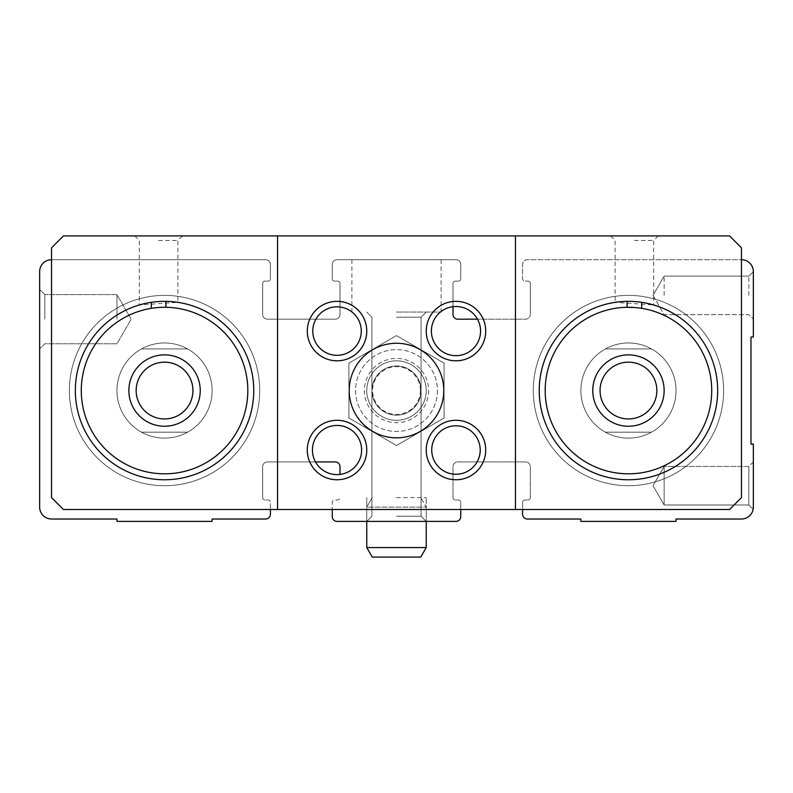 <?xml version="1.0" encoding="UTF-8"?>
<svg xmlns="http://www.w3.org/2000/svg" width="793" height="793" viewBox="0 0 793 793"><rect width="100%" height="100%" fill="white"/><g stroke="black" fill="none" stroke-linecap="round" stroke-linejoin="round"><path stroke-width="0.59" stroke-dasharray="3.96 2.97" d="M460.733 509.502L460.733 502.365A2.379 2.379 0 0 0 458.354 499.986L455.38 499.986A2.379 2.379 0 0 1 453.001 497.607L453.001 466.68A4.758 4.758 0 0 1 457.759 461.922L525.561 461.922A4.758 4.758 0 0 1 530.319 466.68L530.319 497.607A2.379 2.379 0 0 1 527.94 499.986L524.966 499.986A2.379 2.379 0 0 0 522.587 502.365L522.587 514.26A4.758 4.758 0 0 0 527.345 519.019L580.872 519.019L580.872 521.398L676.033 521.398L676.033 519.019L741.455 519.019A11.895 11.895 0 0 0 753.35 507.123L753.35 444.08L750.971 444.08L750.971 337.025L753.35 337.025L753.35 271.602A11.895 11.895 0 0 0 741.455 259.707L527.345 259.707A4.758 4.758 0 0 0 522.587 264.466L522.587 278.739A2.379 2.379 0 0 0 524.966 281.119L527.94 281.119L524.966 281.119A2.379 2.379 0 0 1 522.587 278.739L522.587 264.466A4.758 4.758 0 0 1 527.345 259.707L741.455 259.707M39.65 319.183L39.65 289.445L39.65 319.183M453.001 306.673L453.001 283.498A2.379 2.379 0 0 1 455.38 281.119L458.354 281.119A2.379 2.379 0 0 0 460.733 278.739L460.733 264.466A4.758 4.758 0 0 0 455.975 259.707L337.025 259.707A4.758 4.758 0 0 0 332.267 264.466L332.267 278.739A2.379 2.379 0 0 0 334.646 281.119L337.62 281.119A2.379 2.379 0 0 1 339.999 283.498L339.999 314.424A4.758 4.758 0 0 1 335.241 319.183L267.439 319.183A4.758 4.758 0 0 1 262.681 314.424L262.681 283.498A2.379 2.379 0 0 1 265.06 281.119L268.034 281.119A2.379 2.379 0 0 0 270.413 278.739L270.413 264.466A4.758 4.758 0 0 0 265.655 259.707L51.545 259.707A11.895 11.895 0 0 0 39.65 271.602L39.65 507.123A11.895 11.895 0 0 0 51.545 519.019L116.968 519.019L116.968 521.398L212.127 521.398L212.127 519.019L265.655 519.019A4.758 4.758 0 0 0 270.413 514.26L270.413 502.365A2.379 2.379 0 0 0 268.034 499.986L265.06 499.986L268.034 499.986A2.379 2.379 0 0 1 270.413 502.365L270.413 509.502M262.681 497.607A2.379 2.379 0 0 0 265.06 499.986A2.379 2.379 0 0 1 262.681 497.607L262.681 466.68L262.681 497.607M339.999 474.432L339.999 466.68A4.758 4.758 0 0 0 335.241 461.922L267.439 461.922A4.758 4.758 0 0 0 262.681 466.68A4.758 4.758 0 0 1 267.439 461.922L315.505 461.922M522.587 509.502L522.587 502.365A2.379 2.379 0 0 1 524.966 499.986L527.94 499.986A2.379 2.379 0 0 0 530.319 497.607L530.319 466.68A4.758 4.758 0 0 0 525.561 461.922L457.759 461.922A4.758 4.758 0 0 0 453.001 466.68L453.001 497.607A2.379 2.379 0 0 0 455.38 499.986L458.354 499.986A2.379 2.379 0 0 1 460.733 502.365L460.733 516.639A4.758 4.758 0 0 1 455.975 521.398L337.025 521.398A4.758 4.758 0 0 1 332.267 516.639L332.267 502.365A2.379 2.379 0 0 1 334.646 499.986L337.62 499.986A2.379 2.379 0 0 0 339.999 497.607A2.379 2.379 0 0 1 337.62 499.986L334.646 499.986A2.379 2.379 0 0 0 332.267 502.365L332.267 509.502M396.5 521.398L426.238 521.398L396.5 521.398M753.35 461.922L748.84 466.433L664.137 466.433L653.006 485.712L664.137 504.992L653.006 485.712L664.137 466.433L664.137 504.992L664.137 466.433L664.137 504.992L664.137 466.433L748.84 466.433L748.84 504.992L748.84 466.433L748.84 504.992L748.84 466.433L753.35 461.922L753.35 507.123M530.319 283.498A2.379 2.379 0 0 0 527.94 281.119A2.379 2.379 0 0 1 530.319 283.498L530.319 314.424L530.319 283.498M51.545 259.707L265.655 259.707A4.758 4.758 0 0 1 270.413 264.466L270.413 278.739A2.379 2.379 0 0 1 268.034 281.119L265.06 281.119A2.379 2.379 0 0 0 262.681 283.498L262.681 314.424A4.758 4.758 0 0 0 267.439 319.183L335.241 319.183A4.758 4.758 0 0 0 339.999 314.424L339.999 283.498A2.379 2.379 0 0 0 337.62 281.119L334.646 281.119A2.379 2.379 0 0 1 332.267 278.739L332.267 264.466A4.758 4.758 0 0 1 337.025 259.707L455.975 259.707A4.758 4.758 0 0 1 460.733 264.466L460.733 278.739A2.379 2.379 0 0 1 458.354 281.119L455.38 281.119A2.379 2.379 0 0 0 453.001 283.498L453.001 314.424A4.758 4.758 0 0 0 457.759 319.183L525.561 319.183A4.758 4.758 0 0 0 530.319 314.424A4.758 4.758 0 0 1 525.561 319.183L477.495 319.183M396.5 259.707L441.106 259.707L396.5 259.707M366.762 390.553A29.737 29.737 0 0 1 411.369 364.8A29.737 29.737 0 0 1 411.369 416.305A29.737 29.737 0 0 1 366.762 390.553A29.737 29.737 0 0 1 411.369 364.8A29.737 29.737 0 0 1 411.369 416.305A29.737 29.737 0 0 1 366.762 390.553M605.416 432.185A47.58 47.58 0 0 1 580.872 390.553A47.58 47.58 0 0 1 652.242 349.346A47.58 47.58 0 0 1 652.242 431.759A47.58 47.58 0 0 1 580.872 390.553A47.58 47.58 0 0 1 652.242 349.346A47.58 47.58 0 0 1 652.242 431.759A47.58 47.58 0 0 1 580.872 390.553A47.58 47.58 0 0 1 652.242 349.346A47.58 47.58 0 0 1 652.242 431.759A47.58 47.58 0 0 1 580.872 390.553A47.58 47.58 0 0 1 652.242 349.346A47.58 47.58 0 0 1 652.242 431.759A47.58 47.58 0 0 1 580.872 390.553A47.58 47.58 0 0 1 652.242 349.346A47.58 47.58 0 0 1 652.242 431.759A47.58 47.58 0 0 1 580.872 390.553A47.58 47.58 0 0 1 605.416 348.92L651.489 348.92A47.58 47.58 0 0 0 605.416 348.92L651.489 348.92A47.58 47.58 0 0 1 651.489 432.185L605.416 432.185A47.58 47.58 0 0 0 651.489 432.185L605.416 432.185A47.58 47.58 0 0 1 580.872 390.553A47.58 47.58 0 0 0 628.452 438.132A47.58 47.58 0 0 0 676.033 390.553A47.58 47.58 0 0 0 628.452 342.972A47.58 47.58 0 0 0 580.872 390.553A47.58 47.58 0 0 1 652.242 349.346A47.58 47.58 0 0 1 652.242 431.759A47.58 47.58 0 0 1 580.872 390.553A47.58 47.58 0 0 1 605.416 348.92M141.511 432.185A47.58 47.58 0 0 1 116.968 390.553A47.58 47.58 0 0 1 188.338 349.346A47.58 47.58 0 0 1 188.338 431.759A47.58 47.58 0 0 1 116.968 390.553A47.58 47.58 0 0 1 188.338 349.346A47.58 47.58 0 0 1 188.338 431.759A47.58 47.58 0 0 1 116.968 390.553A47.58 47.58 0 0 1 188.338 349.346A47.58 47.58 0 0 1 188.338 431.759A47.58 47.58 0 0 1 116.968 390.553A47.58 47.58 0 0 1 188.338 349.346A47.58 47.58 0 0 1 188.338 431.759A47.58 47.58 0 0 1 116.968 390.553A47.58 47.58 0 0 1 188.338 349.346A47.58 47.58 0 0 1 188.338 431.759A47.58 47.58 0 0 1 116.968 390.553A47.58 47.58 0 0 1 141.511 348.92L187.584 348.92A47.58 47.58 0 0 0 141.511 348.92L187.584 348.92A47.58 47.58 0 0 1 187.584 432.185L141.511 432.185A47.58 47.58 0 0 0 187.584 432.185L141.511 432.185A47.58 47.58 0 0 1 116.968 390.553A47.58 47.58 0 0 0 164.547 438.132A47.58 47.58 0 0 0 212.127 390.553A47.58 47.58 0 0 0 164.547 342.972A47.58 47.58 0 0 0 116.968 390.553A47.58 47.58 0 0 1 188.338 349.346A47.58 47.58 0 0 1 188.338 431.759A47.58 47.58 0 0 1 116.968 390.553A47.58 47.58 0 0 1 141.511 348.92M664.137 295.392L664.137 276.113L664.137 295.392M748.84 295.392L748.84 276.113L748.84 295.392M44.805 319.183L44.805 294.599L44.805 319.183M116.968 319.183L116.968 294.599L116.968 319.183M396.5 497.607L426.238 497.607L396.5 497.607M396.5 312.046L441.106 312.046L396.5 312.046M396.5 317.2L421.083 317.2L396.5 317.2M396.5 516.243L421.083 516.243L396.5 516.243M69.388 390.553A95.16 95.16 0 0 1 212.127 308.14A95.16 95.16 0 0 1 212.127 472.965A95.16 95.16 0 0 1 69.388 390.553A95.16 95.16 0 0 1 212.127 308.14A95.16 95.16 0 0 1 212.127 472.965A95.16 95.16 0 0 1 69.388 390.553A95.16 95.16 0 0 1 212.127 308.14A95.16 95.16 0 0 1 212.127 472.965A95.16 95.16 0 0 1 69.388 390.553A95.16 95.16 0 0 1 212.127 308.14A95.16 95.16 0 0 1 212.127 472.965A95.16 95.16 0 0 1 69.388 390.553M533.293 390.553A95.16 95.16 0 0 1 676.033 308.14A95.16 95.16 0 0 1 676.033 472.965A95.16 95.16 0 0 1 533.293 390.553A95.16 95.16 0 0 1 676.033 308.14A95.16 95.16 0 0 1 676.033 472.965A95.16 95.16 0 0 1 533.293 390.553A95.16 95.16 0 0 1 676.033 308.14A95.16 95.16 0 0 1 676.033 472.965A95.16 95.16 0 0 1 533.293 390.553A95.16 95.16 0 0 1 676.033 308.14A95.16 95.16 0 0 1 676.033 472.965A95.16 95.16 0 0 1 533.293 390.553M371.917 390.553A24.583 24.583 0 0 1 408.791 369.26A24.583 24.583 0 0 1 408.791 411.845A24.583 24.583 0 0 1 371.917 390.553A24.583 24.583 0 0 1 396.5 365.969A24.583 24.583 0 0 1 421.083 390.553A24.583 24.583 0 0 1 396.5 415.135A24.583 24.583 0 0 1 371.917 390.553A24.583 24.583 0 0 1 408.791 369.26A24.583 24.583 0 0 1 408.791 411.845A24.583 24.583 0 0 1 371.917 390.553A24.583 24.583 0 0 1 408.791 369.26A24.583 24.583 0 0 1 408.791 411.845A24.583 24.583 0 0 1 371.917 390.553M158.6 307.515L165.906 307.297A83.265 83.265 0 0 1 247.812 391.464A83.265 83.265 0 0 1 164.092 473.817A83.265 83.265 0 0 1 81.282 390.553A83.265 83.265 0 0 1 151.294 308.348L158.6 307.515M158.6 240.428L177.88 240.428L158.6 240.428M165.906 301.35L177.87 302.331L139.34 304.968L151.294 302.331A89.212 89.212 0 0 0 75.335 390.553A89.212 89.212 0 0 0 164.092 479.765A89.212 89.212 0 0 0 253.76 391.464A89.212 89.212 0 0 0 165.906 301.35M634.4 307.515L641.706 308.348A83.265 83.265 0 0 1 711.242 399.414A83.265 83.265 0 0 1 624.012 473.699A83.265 83.265 0 0 1 545.188 390.553A83.265 83.265 0 0 1 627.094 307.297M634.4 240.428L653.68 240.428L634.4 240.428M641.706 302.331L653.66 304.968L615.13 302.331L627.094 301.35A89.212 89.212 0 0 0 539.24 390.553A89.212 89.212 0 0 0 624.022 479.656A89.212 89.212 0 0 0 717.229 399.404A89.212 89.212 0 0 0 641.706 302.331M158.6 235.917L182.39 235.917L158.6 235.917M634.4 235.917L658.19 235.917L634.4 235.917M729.56 235.917L63.44 235.917L51.545 247.812L51.545 497.607L63.44 509.502L729.56 509.502L741.455 497.607L741.455 247.812L729.56 235.917M307.287 331.077A29.737 29.737 0 0 1 351.894 305.325A29.737 29.737 0 0 1 351.894 356.83A29.737 29.737 0 0 1 307.287 331.077A29.737 29.737 0 0 1 351.894 305.325A29.737 29.737 0 0 1 351.894 356.83A29.737 29.737 0 0 1 307.287 331.077M426.238 450.027A29.737 29.737 0 0 1 470.844 424.275A29.737 29.737 0 0 1 470.844 475.78A29.737 29.737 0 0 1 426.238 450.027A29.737 29.737 0 0 1 470.844 424.275A29.737 29.737 0 0 1 470.844 475.78A29.737 29.737 0 0 1 426.238 450.027M444.08 390.553A47.58 47.58 0 0 0 396.5 342.972A47.58 47.58 0 0 0 348.92 390.553A47.58 47.58 0 0 0 396.5 438.132A47.58 47.58 0 0 0 444.08 390.553L444.08 418.02L396.5 445.497L348.92 418.02L348.92 363.085L396.5 335.608L444.08 363.085L444.08 418.02L444.08 363.085L396.5 335.608L348.92 363.085L348.92 418.02L396.5 445.497L444.08 418.02L444.08 363.085L396.5 335.608L348.92 363.085L348.92 418.02L396.5 445.497L444.08 418.02L396.5 445.497L348.92 418.02L348.92 390.553A47.58 47.58 0 0 1 420.29 349.346A47.58 47.58 0 0 1 420.29 431.759A47.58 47.58 0 0 1 348.92 390.553L348.92 363.085L396.5 335.608L444.08 363.085L444.08 390.553A47.58 47.58 0 0 1 372.71 431.759A47.58 47.58 0 0 1 372.71 349.346A47.58 47.58 0 0 1 444.08 390.553M307.287 450.027A29.737 29.737 0 0 1 351.894 424.275A29.737 29.737 0 0 1 351.894 475.78A29.737 29.737 0 0 1 307.287 450.027M426.238 331.077A29.737 29.737 0 0 1 470.844 305.325A29.737 29.737 0 0 1 470.844 356.83A29.737 29.737 0 0 1 426.238 331.077M277.55 235.917L277.55 509.502M515.45 235.917L515.45 509.502M431.392 331.077A24.583 24.583 0 0 1 468.266 309.785A24.583 24.583 0 0 1 468.266 352.37A24.583 24.583 0 0 1 431.392 331.077M312.442 450.027A24.583 24.583 0 0 1 349.316 428.735A24.583 24.583 0 0 1 349.316 471.32A24.583 24.583 0 0 1 312.442 450.027M592.767 390.553A35.685 35.685 0 0 1 646.295 359.645A35.685 35.685 0 0 1 646.295 421.46A35.685 35.685 0 0 1 592.767 390.553A35.685 35.685 0 0 1 646.295 359.645A35.685 35.685 0 0 1 646.295 421.46A35.685 35.685 0 0 1 592.767 390.553M128.862 390.553A35.685 35.685 0 0 1 182.39 359.645A35.685 35.685 0 0 1 182.39 421.46A35.685 35.685 0 0 1 128.862 390.553A35.685 35.685 0 0 1 182.39 359.645A35.685 35.685 0 0 1 182.39 421.46A35.685 35.685 0 0 1 128.862 390.553M337.025 301.34A29.737 29.737 0 0 1 362.778 345.946A29.737 29.737 0 0 1 311.272 345.946A29.737 29.737 0 0 1 337.025 301.34M337.025 306.832A24.246 24.246 0 0 1 358.02 343.2A24.246 24.246 0 0 1 316.03 343.2A24.246 24.246 0 0 1 337.025 306.832M455.975 420.29A29.737 29.737 0 0 1 481.728 464.896A29.737 29.737 0 0 1 430.222 464.896A29.737 29.737 0 0 1 455.975 420.29M455.975 425.782A24.246 24.246 0 0 1 476.97 462.15A24.246 24.246 0 0 1 434.98 462.15A24.246 24.246 0 0 1 455.975 425.782M396.5 437.538A46.985 46.985 0 0 0 437.191 367.06A46.985 46.985 0 0 0 355.809 367.06A46.985 46.985 0 0 0 396.5 437.538A46.985 46.985 0 0 0 437.191 367.06A46.985 46.985 0 0 0 355.809 367.06A46.985 46.985 0 0 0 396.5 437.538M396.5 420.29A29.737 29.737 0 0 0 422.253 375.684A29.737 29.737 0 0 0 370.747 375.684A29.737 29.737 0 0 0 396.5 420.29A29.737 29.737 0 0 0 422.253 375.684A29.737 29.737 0 0 0 370.747 375.684A29.737 29.737 0 0 0 396.5 420.29M396.5 415.135A24.583 24.583 0 0 0 417.792 378.261A24.583 24.583 0 0 0 375.208 378.261A24.583 24.583 0 0 0 396.5 415.135A24.583 24.583 0 0 0 417.792 378.261A24.583 24.583 0 0 0 375.208 378.261A24.583 24.583 0 0 0 396.5 415.135M437.419 390.553A40.919 40.919 0 0 1 376.041 425.99A40.919 40.919 0 0 1 376.041 355.115A40.919 40.919 0 0 1 437.419 390.553A40.919 40.919 0 0 1 376.041 425.99A40.919 40.919 0 0 1 376.041 355.115A40.919 40.919 0 0 1 437.419 390.553M426.238 390.553A29.737 29.737 0 0 1 381.631 416.305A29.737 29.737 0 0 1 381.631 364.8A29.737 29.737 0 0 1 426.238 390.553A29.737 29.737 0 0 1 381.631 416.305A29.737 29.737 0 0 1 381.631 364.8A29.737 29.737 0 0 1 426.238 390.553M420.399 390.553A23.899 23.899 0 0 1 384.546 411.25A23.899 23.899 0 0 1 384.546 369.855A23.899 23.899 0 0 1 420.399 390.553M366.762 547.566L426.238 547.566L420.746 557.082L372.254 557.082L420.746 557.082L372.254 557.082L366.762 547.566L426.238 547.566L366.762 547.566L366.762 507.123L426.238 507.123L366.762 507.123L426.238 507.123L366.762 507.123L366.762 521.398L366.762 497.607L366.762 521.398L371.917 516.243L366.762 521.398L371.917 516.243L371.917 317.2L366.762 312.046L371.917 317.2L371.917 516.243L371.917 317.2L366.762 312.046M651.489 348.92A47.58 47.58 0 0 1 651.489 432.185M187.584 348.92A47.58 47.58 0 0 1 187.584 432.185M428.616 390.553A32.116 32.116 0 0 1 380.442 418.367A32.116 32.116 0 0 1 380.442 362.738A32.116 32.116 0 0 1 428.616 390.553M653.006 295.392L664.137 314.672L748.84 314.672L753.35 319.183L748.84 314.672L664.137 314.672L653.006 295.392L664.137 276.113L748.84 276.113L753.35 271.602L748.84 276.113L664.137 276.113L653.006 295.392M664.137 504.992L748.84 504.992L753.152 509.304L748.84 504.992L664.137 504.992M44.805 294.599L39.65 289.445L44.805 294.599L116.968 294.599L131.162 319.183L116.968 343.765L44.805 343.765L39.65 348.92L44.805 343.765L116.968 343.765L131.162 319.183L116.968 294.599L44.805 294.599M426.238 312.046L421.083 317.2L421.083 516.243L421.083 317.2L426.238 312.046L421.083 317.2L421.083 516.243L426.238 521.398L426.238 497.607L426.238 521.398L426.238 507.123L420.746 497.607L426.238 507.123L426.238 547.566M351.894 259.707L351.894 312.046M441.106 259.707L441.106 312.046M421.083 516.243L426.238 521.398L421.083 516.243M134.81 235.917L139.32 240.428L139.32 304.968M182.39 235.917L177.88 240.428L177.88 302.331M610.61 235.917L615.12 240.428L615.12 302.331M658.19 235.917L653.68 240.428L653.68 304.968M372.254 497.607L366.762 507.123L372.254 497.607"/><path stroke-width="1.19" d="M522.587 509.502L522.587 514.26A4.758 4.758 0 0 0 527.345 519.019L580.872 519.019L580.872 521.398L676.033 521.398L676.033 519.019L741.455 519.019A11.895 11.895 0 0 0 753.35 507.123L753.35 444.08L750.971 444.08L750.971 337.025L753.35 337.025L753.35 271.602A11.895 11.895 0 0 0 741.455 259.707M51.545 259.707A11.895 11.895 0 0 0 39.65 271.602L39.65 507.123A11.895 11.895 0 0 0 51.545 519.019L116.968 519.019L116.968 521.398L212.127 521.398L212.127 519.019L265.655 519.019A4.758 4.758 0 0 0 270.413 514.26L270.413 509.502M315.505 461.922L335.241 461.922A4.758 4.758 0 0 1 339.999 466.68L339.999 474.432M332.267 509.502L332.267 516.639A4.758 4.758 0 0 0 337.025 521.398L455.975 521.398A4.758 4.758 0 0 0 460.733 516.639L460.733 509.502M753.35 461.922L753.35 507.123M477.495 319.183L457.759 319.183A4.758 4.758 0 0 1 453.001 314.424L453.001 306.673M81.282 390.553A83.265 83.265 0 0 1 206.18 318.439A83.265 83.265 0 0 1 206.18 462.666A83.265 83.265 0 0 1 81.282 390.553M128.862 390.553A35.685 35.685 0 0 1 182.39 359.645A35.685 35.685 0 0 1 182.39 421.46A35.685 35.685 0 0 1 128.862 390.553M165.906 301.36L165.906 307.297M151.294 302.341L151.294 308.348M545.188 390.553A83.265 83.265 0 0 1 670.085 318.439A83.265 83.265 0 0 1 670.085 462.666A83.265 83.265 0 0 1 545.188 390.553M592.767 390.553A35.685 35.685 0 0 1 646.295 359.645A35.685 35.685 0 0 1 646.295 421.46A35.685 35.685 0 0 1 592.767 390.553M641.706 302.341L641.706 308.348M627.094 301.36L627.094 307.297L634.4 307.515M515.45 235.917L729.56 235.917L741.455 247.812L741.455 497.607L729.56 509.502L515.45 509.502L515.45 235.917L277.55 235.917L277.55 509.502L515.45 509.502M277.55 509.502L63.44 509.502L51.545 497.607L51.545 247.812L63.44 235.917L277.55 235.917M307.287 450.027A29.737 29.737 0 0 1 351.894 424.275A29.737 29.737 0 0 1 351.894 475.78A29.737 29.737 0 0 1 307.287 450.027M426.238 331.077A29.737 29.737 0 0 1 470.844 305.325A29.737 29.737 0 0 1 470.844 356.83A29.737 29.737 0 0 1 426.238 331.077M75.335 390.553A89.212 89.212 0 0 1 209.154 313.294A89.212 89.212 0 0 1 209.154 467.811A89.212 89.212 0 0 1 75.335 390.553M539.24 390.553A89.212 89.212 0 0 1 673.059 313.294A89.212 89.212 0 0 1 673.059 467.811A89.212 89.212 0 0 1 539.24 390.553M431.392 331.077A24.583 24.583 0 0 1 468.266 309.785A24.583 24.583 0 0 1 468.266 352.37A24.583 24.583 0 0 1 431.392 331.077M312.442 450.027A24.583 24.583 0 0 1 349.316 428.735A24.583 24.583 0 0 1 349.316 471.32A24.583 24.583 0 0 1 312.442 450.027M600.063 390.553A28.389 28.389 0 0 1 642.647 365.969A28.389 28.389 0 0 1 642.647 415.135A28.389 28.389 0 0 1 600.063 390.553M136.158 390.553A28.389 28.389 0 0 1 178.742 365.969A28.389 28.389 0 0 1 178.742 415.135A28.389 28.389 0 0 1 136.158 390.553M337.025 306.832A24.246 24.246 0 0 1 358.02 343.2A24.246 24.246 0 0 1 316.03 343.2A24.246 24.246 0 0 1 337.025 306.832M337.025 301.34A29.737 29.737 0 0 1 362.778 345.946A29.737 29.737 0 0 1 311.272 345.946A29.737 29.737 0 0 1 337.025 301.34M455.975 425.782A24.246 24.246 0 0 1 476.97 462.15A24.246 24.246 0 0 1 434.98 462.15A24.246 24.246 0 0 1 455.975 425.782M455.975 420.29A29.737 29.737 0 0 1 481.728 464.896A29.737 29.737 0 0 1 430.222 464.896A29.737 29.737 0 0 1 455.975 420.29M426.238 547.566L366.762 547.566L372.254 557.082L420.746 557.082L426.238 547.566L426.238 521.398M366.762 547.566L366.762 521.398"/></g></svg>
